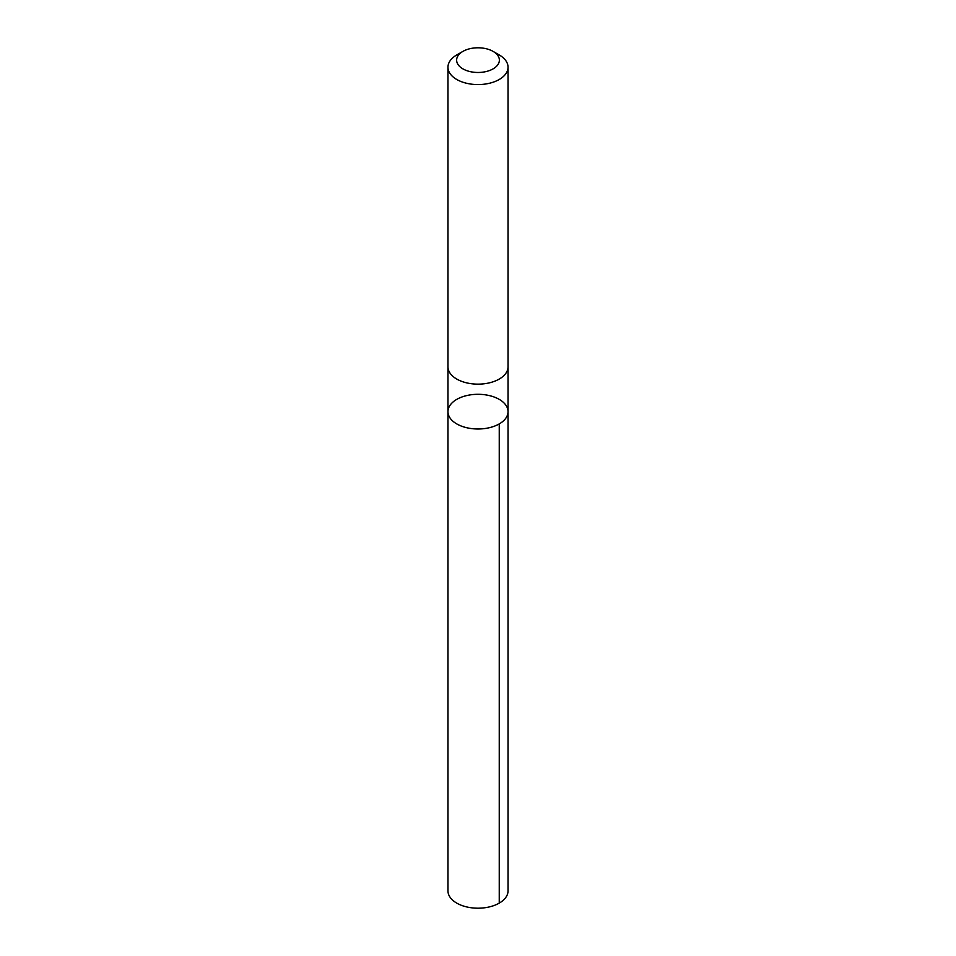 <?xml version="1.0" encoding="UTF-8"?>
<svg xmlns="http://www.w3.org/2000/svg" width="956" height="956" viewBox="0 0 956 956"><rect width="100%" height="100%" fill="white"/><g stroke="black" fill="none" stroke-linecap="round" stroke-linejoin="round"><path stroke-width="1.43" d="M477.833 394.302A30.042 17.339 180 0 1 508.042 411.642A30.042 17.339 180 0 1 478 428.993A30.042 17.339 180 0 1 447.958 411.642A30.042 17.339 180 0 1 477.833 394.302M447.958 890.849A30.042 17.351 0 0 0 478.167 908.2A30.042 17.351 0 0 0 508.042 890.849L508.042 411.642A30.042 17.339 180 0 1 478 428.993A30.042 17.339 180 0 1 447.958 411.642L447.958 890.849M462.883 51.409L456.753 54.958A30.042 17.351 0 0 0 447.958 67.219L447.958 366.793A30.042 17.351 0 0 0 478.167 384.145A30.042 17.351 0 0 0 508.042 366.793L508.042 67.219A30.042 17.351 0 0 0 499.247 54.958L493.117 51.409A21.367 12.344 0 0 0 462.883 51.409A21.367 12.344 0 0 0 458.283 64.888A21.367 12.344 0 0 0 478.12 72.477A21.367 12.344 0 0 0 497.765 64.829A21.367 12.344 0 0 0 493.117 51.409M447.958 67.219A30.042 17.351 0 0 0 478.167 84.57A30.042 17.351 0 0 0 508.042 67.219M499.247 903.121L499.247 423.914M447.958 367.128L447.958 411.642M508.042 367.128L508.042 411.642"/></g></svg>
